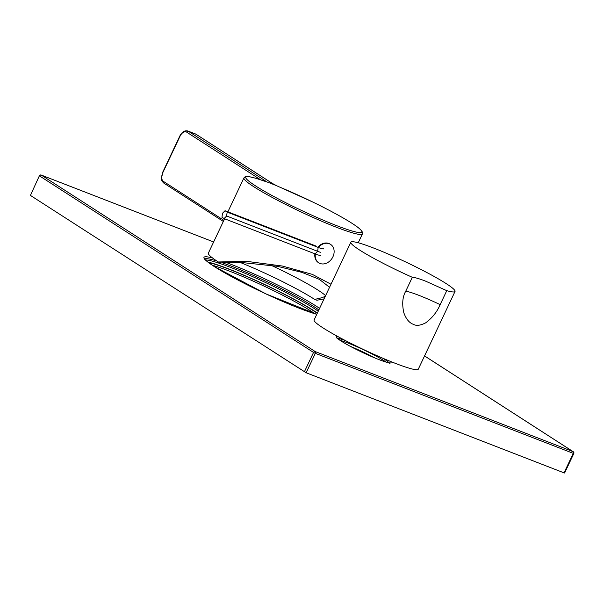<?xml version="1.0" encoding="UTF-8"?>
<svg xmlns="http://www.w3.org/2000/svg" width="604" height="604" viewBox="0 0 604 604"><rect width="100%" height="100%" fill="white"/><g stroke="black" fill="none" stroke-linecap="round" stroke-linejoin="round"><path stroke-width="0.91" d="M330.992 284.242L312.321 274.367L282.34 266.032L246.485 261.321L218.323 261.977A65.534 6.35 -154.7 0 1 208.38 253.106L224.605 218.769M276.579 185.707L272.396 183.435A1.442 1.155 122.8 0 0 272.223 183.352A7.203 0.695 25.3 0 0 276.375 185.617A65.534 6.35 25.3 0 0 265.617 181.442L263.714 180.921A64.122 6.214 -154.7 0 0 255.545 185.896A64.122 6.214 -154.7 0 0 336.05 225.405A64.122 6.214 -154.7 0 0 352.026 223.337A64.122 6.214 -154.7 0 0 280.286 187.353L276.375 185.617M239.667 262.242A62.363 6.048 -154.7 0 1 314.541 299.32L316.926 300.241L324.069 298.889M329.542 287.3L319.342 279.342L301.932 272.366L277.546 266.334L239.048 262.227L220.709 262.899L218.323 261.977M325.601 295.643A61.502 5.965 25.3 0 0 318.097 290.177A61.502 5.965 -154.7 0 0 270.818 265.164M314.541 299.32C319.441 298.542 323.231 297.417 325.918 295.945M264.937 181.298L265.564 181.434M317.825 247.278A10.947 8.766 -57.2 0 1 330.169 244.137A10.947 8.766 -57.2 0 1 330.388 244.28M314.895 253.808A10.947 8.766 122.8 0 0 318.316 262.536A10.947 8.766 122.8 0 0 318.534 262.672M318.331 247.474A10.947 8.766 -57.2 0 1 330.607 244.416A10.947 8.766 -57.2 0 1 332.91 256.813A10.947 8.766 122.8 0 1 318.746 262.816L318.316 262.536M315.348 253.982A10.947 8.766 122.8 0 0 318.746 262.816M225.043 210.736L227.134 212.079L226.651 215.998L224.069 218.565L221.978 217.213L222.468 213.303L225.043 210.736L316.058 246.062M227.134 212.079L318.149 247.406A13.605 1.321 25.3 0 0 323.616 248.735M224.069 218.565L315.084 253.884A13.605 1.321 25.3 0 0 320.49 255.349M226.651 215.998L317.666 251.317A15.681 1.518 25.3 0 0 320.377 252.306M30.419 195.409L39.388 175.772L30.419 195.409L306.152 372.766L564.03 472.856L564.612 473.007L573.8 453.566A1.442 1.442 0 0 0 573.279 451.739L424.559 355.922M318.233 311.234A66.251 6.425 25.3 0 0 313.793 308.229A66.251 6.425 25.3 0 0 253.235 276.896A66.251 6.425 25.3 0 0 205.571 259.984M386.077 362.075A28.803 2.794 25.3 0 0 384.174 360.792A28.803 2.794 25.3 0 0 340.052 340.316M564.03 472.856L573.226 453.415A1.442 0.853 111.2 0 0 573.113 451.656L315.228 351.566A1.442 1.155 122.8 0 0 313.536 352.442L39.607 175.968A1.442 1.155 122.8 0 1 41.306 175.092A1.442 0.853 -68.8 0 0 41.215 175.047L213.642 241.97L41.306 175.092L315.228 351.566A1.442 0.853 111.2 0 1 315.341 353.332L573.8 453.566M424.544 355.945L573.113 451.656A1.442 1.155 -57.2 0 1 573.279 451.739M39.388 175.772A1.442 1.442 0 0 1 41.215 175.047A1.442 0.853 -68.8 0 0 40.883 175.024M317.372 313.046A67.693 6.561 25.3 0 0 228.908 269.014A67.693 6.561 -154.7 0 0 207.897 262.045M395.167 363.276A57.614 5.587 25.3 0 0 418.27 369.225L455.023 291.46A57.614 5.587 25.3 0 0 428.553 273.438A57.614 5.587 25.3 0 0 373.952 248.168A57.614 5.587 -154.7 0 0 350.856 242.219L314.095 319.984A57.614 5.587 -154.7 0 0 340.565 338.006A57.614 5.587 -154.7 0 0 395.167 363.276M440.157 304.65C437.002 311.981 432.17 318.044 425.661 322.846C420.422 325.511 416.382 326.032 413.551 324.401C409.338 322.981 406.092 319.078 403.812 312.706C401.902 303.978 402.528 296.836 405.707 291.279A36.006 3.488 -154.7 0 1 440.157 304.65L446.764 290.66A57.614 5.587 25.3 0 0 455.023 291.46M446.764 290.66L425.503 281.109C419.085 278.64 414.691 277.372 412.313 277.296L405.707 291.279M412.313 277.296A57.614 5.587 -154.7 0 1 350.856 242.219M280.18 187.315A1.442 0.642 112.5 0 1 280.233 187.323L312.963 202.121C327.753 209.331 339.893 215.847 349.391 221.668C354.797 224.998 358.565 227.685 360.686 229.731C362.747 232.238 363.321 233.627 362.423 233.922A65.534 6.35 -154.7 0 1 319.101 220.113A65.534 6.35 -154.7 0 1 253.869 186.779A65.534 6.35 -154.7 0 1 243.925 177.908L227.882 211.838M272.525 183.541A1.442 1.155 122.8 0 0 272.396 183.435L196.134 134.307A1.442 1.155 122.8 0 0 195.968 134.216L272.223 183.352M276.572 185.7L280.233 187.331A1.442 0.642 112.5 0 1 280.286 187.353M260.815 179.909L186.681 132.148A7.203 4.251 -68.8 0 0 180 136.293L162.846 172.585A7.203 4.251 -68.8 0 0 163.405 181.396A1.442 1.155 122.8 0 0 163.873 183.118M163.405 181.396L223.865 220.347M162.846 172.585L161.381 178.255C161.978 179.947 160.498 179.63 163.707 183.027L223.344 221.449M196.277 134.42A1.442 1.155 122.8 0 0 196.134 134.307L195.417 133.937A8.645 5.104 111.2 0 1 195.968 134.216L188.38 131.272A8.645 5.104 -68.8 0 0 187.829 130.993C184.62 130.222 181.932 131.929 179.781 136.104L162.627 172.389M265.617 181.442A7.203 0.695 25.3 0 0 264.643 180.407L188.38 131.272A1.442 1.155 -57.2 0 0 186.681 132.148M263.306 180.77A1.442 1.155 -57.2 0 1 264.643 180.407M318.149 247.406L317.666 251.317L315.084 253.884M382.581 358.127A28.803 2.794 -154.7 0 1 384.793 359.493A28.803 2.794 -154.7 0 1 388.976 362.777M390.154 361.283A30.245 2.929 -154.7 0 1 375.076 358.036A30.245 2.929 -154.7 0 1 340.981 340.958A30.245 2.929 -154.7 0 1 338.081 336.67M316.775 314.314A67.693 6.561 -154.7 0 1 214.254 266.53A67.693 6.561 -154.7 0 1 212.57 257.999M226.055 262.438A67.693 6.561 -154.7 0 1 316.103 306.062A67.693 6.561 -154.7 0 1 319.576 308.38M306.152 372.766L315.341 353.332L313.536 352.442L304.348 371.883M204.824 259.063A66.251 6.425 -154.7 0 1 216.806 260.981M222.136 262.748A66.251 6.425 -154.7 0 1 314.405 306.938A66.251 6.425 -154.7 0 1 318.844 309.935M337.674 338.519A28.803 2.794 -154.7 0 1 345.329 340.513M373.755 357.477A28.516 2.763 25.3 0 0 351.43 346.923M374.971 357.983A29.671 2.877 25.3 0 0 350.267 346.303M208.539 262.551A66.251 6.425 -154.7 0 1 229.633 269.482A66.251 6.425 -154.7 0 1 317.251 313.31M212.359 265.262A64.817 6.282 -154.7 0 1 229.746 271.249A64.817 6.282 -154.7 0 1 314.956 313.755M264.96 181.298L263.608 180.875C256.587 178.384 251.453 176.957 248.199 176.587L245.05 176.836L243.925 177.908M362.423 233.922L358.232 242.778M187.829 130.993L195.417 133.937M330.607 244.416L330.169 244.137M389.165 363.397L389.791 362.83C391.309 363.117 387.096 363.193 373.295 357.281C360.158 351.611 349.437 346.198 341.147 341.041L337.115 337.93L337.077 338.776M316.79 314.291L266.002 293.922L214.42 266.613C201.955 258.15 205.088 258.542 204.726 258.874L204.665 259.275M375.016 358.006L350.222 346.281"/></g></svg>
